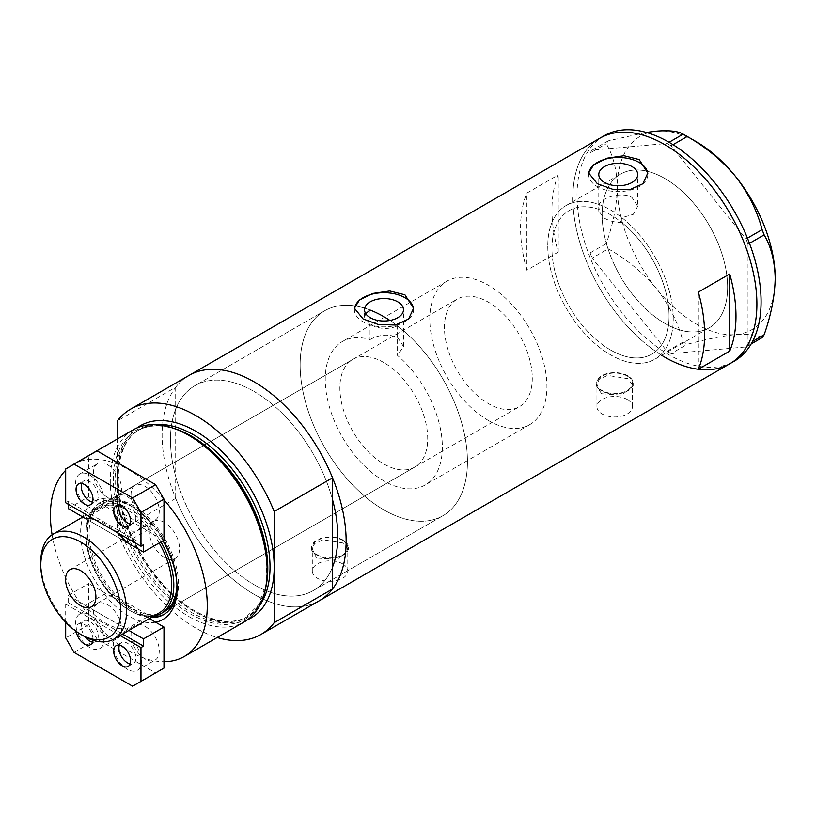 <?xml version="1.0" encoding="UTF-8"?>
<svg xmlns="http://www.w3.org/2000/svg" width="816" height="816" viewBox="0 0 816 816"><rect width="100%" height="100%" fill="white"/><g stroke="black" fill="none" stroke-linecap="round" stroke-linejoin="round"><path stroke-width="0.61" stroke-dasharray="4.08 3.06" d="M637.704 206.315L633.236 214.353L621.884 217.678L621.884 222.595A82.814 47.818 60 0 1 666.529 295.055A82.814 47.818 60 0 1 651.913 354.083A82.814 47.818 60 0 1 610.501 349.982A82.814 47.818 60 0 1 556.4 277.001A82.814 47.818 60 0 1 569.089 210.64A82.814 47.818 60 0 1 599.117 209.457L599.117 204.541C601.249 197.707 621.884 191.23 632.002 197.492L637.704 206.315L637.704 174.532M370.036 310.019A118.31 68.309 -120 0 0 324.635 310.794A118.31 68.309 60 0 1 370.036 310.019L370.036 339.578A82.814 47.818 -120 0 0 342.383 341.527A82.814 47.818 -120 0 0 329.695 407.888A82.814 47.818 -120 0 0 383.795 480.869A82.814 47.818 -120 0 0 425.197 484.969A82.814 47.818 -120 0 0 440.161 427.492A82.814 47.818 -120 0 0 397.555 355.47L397.555 325.91A118.31 68.309 -120 0 1 463.457 429.767A118.31 68.309 -120 0 1 442.945 515.702A118.31 68.309 60 0 1 383.795 509.847A118.31 68.309 -120 0 0 442.945 515.702L313.283 590.57A118.31 68.309 -120 0 0 332.551 567.008A118.31 68.309 60 0 1 313.283 590.57A118.31 68.309 60 0 1 254.123 584.715A118.31 68.309 -120 0 0 313.283 590.57L442.945 515.702A118.31 68.309 60 0 0 462.203 424.861A118.31 68.309 60 0 0 389.946 320.464M370.036 339.578C379.226 334.478 388.467 333.805 397.759 337.559L403.461 346.453L397.555 355.47M621.884 222.595C615.233 222.493 609.43 221.034 604.483 218.219L598.781 211.211L599.117 209.457M627.229 399.483A17.748 10.241 180 0 1 632.431 406.725A17.748 10.241 180 0 1 621.476 416.201A17.748 10.241 180 0 1 602.137 413.977A17.748 10.241 180 0 1 596.935 406.725A17.748 10.241 180 0 1 607.889 397.259A17.748 10.241 180 0 1 627.229 399.483M627.229 376.064A17.748 10.241 180 0 1 632.431 383.306A17.748 10.241 180 0 1 621.476 392.771A17.748 10.241 180 0 1 602.137 390.548A17.748 10.241 180 0 1 596.935 383.306A17.748 10.241 180 0 1 607.889 373.84A17.748 10.241 180 0 1 627.229 376.064M342.587 563.825A17.748 10.241 180 0 1 347.789 571.067A17.748 10.241 180 0 1 336.835 580.533A17.748 10.241 180 0 1 317.495 578.309A17.748 10.241 180 0 1 312.293 571.067A17.748 10.241 180 0 1 323.248 561.602A17.748 10.241 180 0 1 342.587 563.825M342.587 540.396A17.748 10.241 180 0 1 347.789 547.638A17.748 10.241 180 0 1 336.835 557.104A17.748 10.241 180 0 1 317.495 554.89A17.748 10.241 180 0 1 312.293 547.638A17.748 10.241 180 0 1 323.248 538.172A17.748 10.241 180 0 1 342.587 540.396M601.616 393.751L596.2 385.662L599.311 379.236L607.614 375.421L627.759 378.655L633.165 385.662L621.761 395.148L601.616 393.751M601.616 390.854A18.482 10.669 180 0 1 596.2 383.306A18.482 10.669 180 0 1 607.614 373.442A18.482 10.669 180 0 1 627.759 375.758A18.482 10.669 180 0 1 633.165 383.306A18.482 10.669 180 0 1 621.761 393.169A18.482 10.669 180 0 1 601.616 390.854M316.975 558.083L311.559 550.004L314.67 543.578L322.973 539.764L343.118 542.997L348.524 550.004L337.12 559.48L316.975 558.083M316.975 555.186A18.482 10.669 180 0 1 311.559 547.638A18.482 10.669 180 0 1 322.973 537.785A18.482 10.669 180 0 1 343.118 540.09A18.482 10.669 180 0 1 348.524 547.638A18.482 10.669 180 0 1 337.12 557.501A18.482 10.669 180 0 1 316.975 555.186M365.762 313.691L364.538 317.189L370.24 324.472C379.277 329.215 388.385 329.695 397.555 325.91M588.693 173.706A29.58 17.075 -0 0 0 588.662 174.532A29.58 17.075 -0 0 0 597.322 186.609A29.58 17.075 -0 0 0 629.554 190.312A29.58 17.075 -0 0 0 647.812 174.532A29.58 17.075 -0 0 0 647.792 173.828M354.46 308.938A29.58 17.075 -0 0 0 354.419 309.764A29.58 17.075 -0 0 0 363.089 321.841A29.58 17.075 -0 0 0 395.321 325.543A29.58 17.075 -0 0 0 413.579 309.764A29.58 17.075 -0 0 0 413.549 309.07M324.635 310.794A118.31 68.309 -120 0 0 306.5 405.593A118.31 68.309 -120 0 0 383.795 509.847A118.31 68.309 60 0 1 306.5 405.593A118.31 68.309 60 0 1 324.635 310.794L194.973 385.652A118.31 68.309 -120 0 0 176.837 480.451A118.31 68.309 -120 0 0 254.123 584.715A118.31 68.309 60 0 1 175.695 476.442L175.695 409.214A118.31 68.309 60 0 1 194.973 385.652A118.31 68.309 60 0 1 254.123 391.517A118.31 68.309 -120 0 0 194.973 385.652L324.635 310.794M664.877 323.411A88.73 51.224 60 0 1 606.91 245.218A88.73 51.224 60 0 1 620.517 174.124A88.73 51.224 60 0 1 664.877 178.52A88.73 51.224 60 0 1 722.843 256.703A88.73 51.224 60 0 1 709.247 327.808A88.73 51.224 60 0 1 664.877 323.411M621.884 217.678A88.73 51.224 60 0 1 670.415 295.433A88.73 51.224 60 0 1 654.871 359.203A88.73 51.224 60 0 1 610.501 354.807A88.73 51.224 60 0 1 552.534 276.614A88.73 51.224 60 0 1 566.141 205.52A88.73 51.224 60 0 1 599.117 204.541M175.695 387.243L175.695 409.214A118.31 68.309 60 0 0 175.695 476.442L175.695 498.413A130.142 75.133 -120 0 0 319.189 600.811A130.142 75.133 60 0 1 254.123 594.374A130.142 75.133 60 0 1 169.106 479.686A130.142 75.133 60 0 1 189.057 375.411A130.142 75.133 -120 0 0 175.695 387.243L117.341 420.934M729.943 363.671A130.142 75.133 60 0 1 664.877 357.224A130.142 75.133 60 0 1 579.86 242.546A130.142 75.133 60 0 1 599.811 138.261A130.142 75.133 -120 0 0 572.852 197.839M526.84 270.208A130.142 75.133 60 0 1 526.84 193.086L558.215 174.971A130.142 75.133 -120 0 0 558.215 252.093L526.84 270.208L526.84 193.086M332.551 499.78A118.31 68.309 -120 0 0 254.123 391.517A118.31 68.309 60 0 1 332.551 499.78M558.215 252.093L558.215 174.971M698.343 369.22L698.343 292.097M547.76 246.136A88.73 51.224 -120 0 0 586.49 335.427A88.73 51.224 -120 0 0 654.871 359.203A88.73 51.224 -120 0 0 673.241 318.587A88.73 51.224 -120 0 0 634.511 229.286A88.73 51.224 -120 0 0 566.141 205.52A88.73 51.224 -120 0 0 547.76 246.136M602.137 214.741A88.73 51.224 -120 0 0 640.866 304.042A88.73 51.224 -120 0 0 709.247 327.808A88.73 51.224 -120 0 0 727.617 287.191A88.73 51.224 -120 0 0 688.888 197.89A88.73 51.224 -120 0 0 620.517 174.124A88.73 51.224 -120 0 0 602.137 214.741M572.914 201.603A130.142 75.133 -120 0 0 661.643 355.286M603.993 135.844A130.142 75.133 -120 0 0 577.034 195.422A130.142 75.133 -120 0 0 633.848 326.39A130.142 75.133 -120 0 0 734.135 361.253M762.103 337.64C757.36 334.672 748.568 333.662 735.726 334.591C722.242 335.988 706.064 339.232 687.215 344.332L683.155 341.986C678.412 323.432 669.61 305.776 656.778 289.017C643.283 272.942 627.116 259.539 608.257 248.819L606.237 243.586C613.214 223.808 616.896 205.03 617.294 187.272C616.886 169.922 613.204 155.407 606.237 143.728L608.257 140.842L646.252 132.437M751.148 343.964L745.987 346.943L671.089 353.634L687.215 344.332M683.155 341.986L667.029 351.298L592.141 258.121L608.257 248.819M606.237 243.586L590.111 252.899L590.111 153.041L606.237 143.728M608.257 140.842L592.141 150.154L667.029 143.463L669.059 142.29M673.037 144.687L671.089 145.809L745.987 238.976L747.446 238.129M749.486 243.352L748.007 244.198L748.007 344.066L752.546 341.445M775.2 278.44A111.649 64.464 60 0 1 735.726 334.591A111.649 64.464 60 0 1 656.778 289.017A111.649 64.464 60 0 1 617.294 187.272A111.649 64.464 60 0 1 656.778 131.111A111.649 64.464 60 0 1 696.252 141.688M745.987 346.943L748.007 344.066M748.007 244.198L745.987 238.976M671.089 145.809L667.029 143.463M592.141 150.154L590.111 153.041M590.111 252.899L592.141 258.121M667.029 351.298L671.089 353.634M155.591 622.19A68.177 39.362 60 0 1 128.846 616.1A68.177 39.362 60 0 1 80.641 532.603A68.177 39.362 60 0 1 128.846 504.778L128.846 504.778A68.177 39.362 60 0 1 162.955 540.794M177.031 586.663A64.331 37.138 -120 0 0 177.052 585.133A64.331 37.138 -120 0 0 131.57 506.348L128.846 504.778L131.57 506.348A64.331 37.138 -120 0 0 99.399 503.156A64.331 37.138 -120 0 0 89.546 554.707A64.331 37.138 -120 0 0 131.57 611.398A64.331 37.138 -120 0 0 151.133 617.579M176.939 584.389A62.108 35.863 -120 0 0 133.028 507.307A62.108 35.863 -120 0 0 101.98 504.237A62.108 35.863 -120 0 0 92.453 554.003A62.108 35.863 -120 0 0 133.028 608.736A62.108 35.863 -120 0 0 164.087 611.816L519.415 406.664A62.108 35.863 -120 0 0 528.941 356.898A62.108 35.863 -120 0 0 488.366 302.165A62.108 35.863 -120 0 0 457.307 299.084A62.108 35.863 -120 0 0 447.79 348.86A62.108 35.863 -120 0 0 488.366 403.594A62.108 35.863 -120 0 0 519.415 406.664M383.795 362.539A62.108 35.863 -120 0 0 352.736 359.458A62.108 35.863 -120 0 0 343.22 409.234A62.108 35.863 -120 0 0 383.795 463.967A62.108 35.863 -120 0 0 414.844 467.038A62.108 35.863 -120 0 0 424.371 417.272A62.108 35.863 -120 0 0 383.795 362.539M164.455 614.142A64.331 37.138 -120 0 0 165.199 613.734A64.331 37.138 -120 0 0 175.052 562.183A64.331 37.138 -120 0 0 133.028 505.502A64.331 37.138 -120 0 0 100.868 502.309A64.331 37.138 -120 0 0 91.004 553.86A64.331 37.138 -120 0 0 133.028 610.552A64.331 37.138 -120 0 0 152.602 616.743M265.812 587.153A109.048 62.965 60 0 1 190.434 613.928A109.048 62.965 60 0 1 113.761 490.039A109.048 62.965 60 0 1 174.196 428.461M133.263 429.818A110.915 64.036 -120 0 0 116.26 518.701A110.915 64.036 -120 0 0 188.72 616.437A110.915 64.036 -120 0 0 244.178 621.925M52.102 534.796A110.915 64.036 -120 0 0 128.846 651.005A110.915 64.036 -120 0 0 163.985 661.684M163.985 499.759A110.915 64.036 -120 0 0 128.846 469.873A110.915 64.036 -120 0 0 75.959 463.029M175.695 498.413L117.341 532.103L117.341 439.008M117.341 532.103A130.142 75.133 -120 0 0 217.189 637.51M70.941 465.936A110.915 64.036 -120 0 0 65.688 470.291M164.404 522.403A21.44 12.383 -120 0 0 153.683 521.342A21.44 12.383 -120 0 0 150.399 538.519A21.44 12.383 -120 0 0 164.404 557.42A21.44 12.383 -120 0 0 175.124 558.481A21.44 12.383 -120 0 0 178.408 541.304A21.44 12.383 -120 0 0 164.404 522.403M159.191 542.977A60.629 35.006 -120 0 0 149.45 528.911L108.253 505.124A60.629 35.006 -120 0 0 98.532 507.929A60.629 35.006 -120 0 0 85.976 535.684A60.629 35.006 -120 0 0 108.253 591.967L85.241 605.248A60.629 35.006 -120 0 0 105.845 623.23A60.629 35.006 -120 0 0 126.439 629.034L149.45 615.754A60.629 35.006 -120 0 0 159.161 612.949M126.439 542.201L149.45 528.911A60.629 35.006 -120 0 0 128.846 510.928A60.629 35.006 -120 0 0 108.253 505.124L85.241 518.405L126.439 542.201L85.241 518.405M117.116 532.46A60.629 35.006 -120 0 0 105.845 524.219A60.629 35.006 -120 0 0 94.564 519.445M153.469 616.233A62.108 35.863 60 0 1 129.897 610.552L128.846 609.95A60.629 35.006 -120 0 0 149.45 615.754L108.253 591.967A60.629 35.006 -120 0 0 128.846 609.95L129.897 610.552A62.108 35.863 60 0 1 85.976 534.48A62.108 35.863 60 0 1 98.838 506.042A62.108 35.863 60 0 1 129.897 509.123A62.108 35.863 60 0 1 160.976 541.946M488.366 420.495A82.814 47.818 -120 0 0 529.768 424.595A82.814 47.818 -120 0 0 542.467 358.234A82.814 47.818 -120 0 0 488.366 285.253A82.814 47.818 -120 0 0 446.954 281.153A82.814 47.818 -120 0 0 434.265 347.514A82.814 47.818 -120 0 0 488.366 420.495M610.501 349.982A82.814 47.818 -120 0 0 651.913 354.083A82.814 47.818 -120 0 0 664.601 287.722A82.814 47.818 -120 0 0 610.501 214.741A82.814 47.818 -120 0 0 569.089 210.64A82.814 47.818 -120 0 0 556.4 277.001A82.814 47.818 -120 0 0 610.501 349.982M83.671 636.031A60.629 35.006 60 0 1 40.8 561.765M85.241 605.248L126.439 629.034M130.162 523.882A11.975 6.916 -120 0 0 133.375 523.413A11.975 6.916 -120 0 0 135.211 513.815A11.975 6.916 -120 0 0 127.388 503.258A11.975 6.916 -120 0 0 121.39 502.666A11.975 6.916 -120 0 0 119.381 505.216M81.733 483.48A11.975 6.916 60 0 1 83.752 480.93A11.975 6.916 60 0 1 89.74 481.522A11.975 6.916 60 0 1 97.563 492.079A11.975 6.916 60 0 1 95.727 501.677A11.975 6.916 60 0 1 92.514 502.146M107.518 497.342A19.961 11.526 60 0 1 94.472 479.747A19.961 11.526 60 0 1 97.532 463.753A19.961 11.526 60 0 1 107.518 464.732A19.961 11.526 60 0 1 120.554 482.327A19.961 11.526 60 0 1 117.494 498.331A19.961 11.526 60 0 1 107.518 497.342M89.74 507.603A19.961 11.526 60 0 1 76.694 490.008A19.961 11.526 60 0 1 79.754 474.014A19.961 11.526 60 0 1 89.74 475.004A19.961 11.526 60 0 1 102.785 492.589A19.961 11.526 60 0 1 99.725 508.592A19.961 11.526 60 0 1 89.74 507.603M145.166 519.078A19.961 11.526 60 0 1 132.121 501.483A19.961 11.526 60 0 1 135.181 485.479A19.961 11.526 60 0 1 145.166 486.469A19.961 11.526 60 0 1 158.202 504.064A19.961 11.526 60 0 1 155.142 520.067A19.961 11.526 60 0 1 145.166 519.078M127.388 529.339A19.961 11.526 60 0 1 114.342 511.744A19.961 11.526 60 0 1 117.402 495.751A19.961 11.526 60 0 1 127.388 496.74A19.961 11.526 60 0 1 140.423 514.325A19.961 11.526 60 0 1 137.363 530.329A19.961 11.526 60 0 1 127.388 529.339M68.197 508.572L88.689 496.74L163.985 540.202M68.197 504.227L68.197 501.32L65.688 502.768M65.688 468.965L88.689 455.685L88.689 496.74M88.689 455.685L97.063 450.85M143.483 544.792L68.197 501.32M92.514 642.11A11.975 6.916 -120 0 0 95.727 641.641A11.975 6.916 -120 0 0 97.563 632.043A11.975 6.916 -120 0 0 89.74 621.486A11.975 6.916 -120 0 0 83.752 620.894A11.975 6.916 -120 0 0 85.17 636.857M76.204 631.421A11.975 6.916 60 0 1 78.52 623.914A11.975 6.916 60 0 1 84.507 624.505A11.975 6.916 60 0 1 92.932 640.203M119.381 645.181A11.975 6.916 60 0 1 121.39 642.631A11.975 6.916 60 0 1 127.388 643.222A11.975 6.916 60 0 1 135.211 653.779A11.975 6.916 60 0 1 133.375 663.377A11.975 6.916 60 0 1 130.162 663.847M145.166 626.433A19.961 11.526 60 0 1 158.202 644.028A19.961 11.526 60 0 1 155.142 660.032A19.961 11.526 60 0 1 145.166 659.042A19.961 11.526 60 0 1 132.121 641.447A19.961 11.526 60 0 1 135.181 625.444A19.961 11.526 60 0 1 145.166 626.433M127.388 636.704A19.961 11.526 60 0 1 140.423 654.289A19.961 11.526 60 0 1 137.363 670.293A19.961 11.526 60 0 1 127.388 669.304A19.961 11.526 60 0 1 114.342 651.709A19.961 11.526 60 0 1 117.402 635.715A19.961 11.526 60 0 1 127.388 636.704M107.518 604.697A19.961 11.526 60 0 1 120.554 622.292A19.961 11.526 60 0 1 117.494 638.296A19.961 11.526 60 0 1 107.518 637.306A19.961 11.526 60 0 1 94.472 619.711A19.961 11.526 60 0 1 97.532 603.718A19.961 11.526 60 0 1 107.518 604.697M89.74 614.968A19.961 11.526 60 0 1 102.785 632.563A19.961 11.526 60 0 1 99.725 648.557A19.961 11.526 60 0 1 89.74 647.567A19.961 11.526 60 0 1 76.694 629.972A19.961 11.526 60 0 1 79.754 613.979A19.961 11.526 60 0 1 89.74 614.968M65.688 622.241L65.688 604.095L68.197 602.647L68.197 595.405L88.689 583.573L88.689 624.628L65.688 637.908M68.197 595.405L128.877 630.431M149.369 618.599L88.689 583.573M74.052 652.402L97.063 639.112L155.621 672.925L132.61 686.205M65.688 604.095L120.095 635.511M97.063 639.112L88.689 624.628M163.985 668.09L155.621 672.925M68.197 602.647L122.604 634.063M265.945 586.551A107.957 62.332 60 0 1 245.422 617.794A107.957 62.332 60 0 1 191.444 612.449A107.957 62.332 60 0 1 120.921 517.313A107.957 62.332 60 0 1 137.465 430.807A107.957 62.332 60 0 1 174.787 428.655M247.595 619.701A110.915 64.036 60 0 1 195.779 612.357A110.915 64.036 60 0 1 117.341 476.524A110.915 64.036 60 0 1 136.904 427.982M155.315 424.657A107.957 62.332 -120 0 0 139.709 429.512A107.957 62.332 -120 0 0 123.155 516.018A107.957 62.332 -120 0 0 193.678 611.153A107.957 62.332 -120 0 0 247.656 616.498A107.957 62.332 -120 0 0 259.682 605.411M446.954 281.153L342.383 341.527M632.431 406.725L632.431 383.306M347.789 571.067L347.789 547.638M596.2 383.306L596.2 385.662M311.559 547.638L311.559 550.004M364.538 317.189L364.538 309.764M598.781 211.211L598.781 174.532M588.662 174.532L588.662 173.012M354.419 309.764L354.419 308.254M566.141 205.52L620.517 174.124L566.141 205.52M654.871 359.203L709.247 327.808L654.871 359.203M413.579 309.764L413.579 308.254M647.812 174.532L647.812 173.012M403.461 346.453L403.461 309.764M348.524 547.638L348.524 550.004M633.165 383.306L633.165 385.662M312.293 571.067L312.293 547.638M596.935 406.725L596.935 383.306M529.768 424.595L425.197 484.969M352.736 359.458L101.98 504.237M100.868 502.309L99.399 503.156M137.465 430.807C152.062 422.78 169.799 424.585 190.709 436.223L212.894 452.839L233.213 475.667L249.9 502.727L261.477 531.675L266.965 559.98L265.904 585.164L258.468 604.982L245.422 617.794L247.656 616.498C233.509 624.383 216.016 622.557 195.157 611.011C165.842 594.497 137.057 556.563 125.134 518.476C111.71 478.003 118.585 440.793 139.709 429.512L137.465 430.807M165.199 613.734L163.73 614.581M414.844 467.038L164.087 611.816M177.052 585.133L177.052 588.275M153.683 521.342L70.023 569.639M98.838 506.042L457.307 299.084M85.976 535.684L85.976 534.48M82.814 517.007L98.532 507.929M175.124 558.481L91.463 606.778M116.168 505.685L121.39 502.666M78.52 483.949L83.752 480.93M79.754 474.014L97.532 463.753M117.402 495.751L135.181 485.479M137.363 530.329L155.142 520.067M99.725 508.592L117.494 498.331M90.505 504.696L95.727 501.677M128.143 526.432L133.375 523.413M90.505 644.66L95.727 641.641M128.143 666.397L133.375 663.377M137.363 670.293L155.142 660.032M99.725 648.557L117.494 638.296M79.754 613.979L97.532 603.718M117.402 635.715L135.181 625.444M116.168 645.65L121.39 642.631M78.52 623.914L83.752 620.894"/><path stroke-width="1.22" d="M389.946 320.464A118.31 68.309 60 0 0 383.795 316.649A118.31 68.309 60 0 0 370.036 310.019L365.762 313.691M397.759 301.818A19.462 11.24 -0 0 0 376.553 299.39A19.462 11.24 -0 0 0 364.538 309.764A19.462 11.24 -0 0 0 370.24 317.71A19.462 11.24 -0 0 0 391.445 320.147A19.462 11.24 -0 0 0 403.461 309.764A19.462 11.24 -0 0 0 397.759 301.818M632.002 166.586A19.462 11.24 -0 0 0 610.796 164.149A19.462 11.24 -0 0 0 598.781 174.532A19.462 11.24 -0 0 0 604.483 182.478A19.462 11.24 -0 0 0 625.688 184.916A19.462 11.24 -0 0 0 637.704 174.532A19.462 11.24 -0 0 0 632.002 166.586M639.152 159.559L623.985 155.734L606.951 158.212L593.64 164.822L588.662 173.012L597.322 183.712L612.479 189.23L629.534 189.781L642.845 183.784L647.812 173.012L639.152 159.559M647.792 173.828A29.58 17.075 -0 0 0 639.152 162.455A29.58 17.075 -0 0 0 607.583 158.6A29.58 17.075 -0 0 0 588.693 173.706M404.92 294.79L389.752 290.975L372.708 293.454L359.407 300.053L354.419 308.254L363.089 318.944L378.236 324.472L395.291 325.023L408.602 319.025L413.579 308.254L404.92 294.79M413.549 309.07A29.58 17.075 -0 0 0 404.92 297.697A29.58 17.075 -0 0 0 373.351 293.842A29.58 17.075 -0 0 0 354.46 308.938M698.343 369.22L729.708 351.115A130.142 75.133 -120 0 0 729.708 273.982L698.343 292.097A130.142 75.133 60 0 1 698.343 369.22M136.904 427.982A110.915 64.036 60 0 1 195.779 431.236A110.915 64.036 60 0 1 274.207 567.079L274.207 511.499L332.551 477.809A130.142 75.133 -120 0 0 254.123 381.857A130.142 75.133 60 0 1 339.14 496.536A130.142 75.133 60 0 1 319.189 600.811A130.142 75.133 -120 0 0 332.551 588.979L274.207 622.659A130.142 75.133 -120 0 1 260.845 634.501L729.943 363.671A130.142 75.133 -120 0 0 756.901 304.093A130.142 75.133 -120 0 0 700.097 173.125A130.142 75.133 -120 0 0 599.811 138.261A130.142 75.133 60 0 1 664.877 144.707A130.142 75.133 60 0 1 749.894 259.386A130.142 75.133 60 0 1 729.943 363.671L734.135 361.253A130.142 75.133 -120 0 0 761.083 301.675A130.142 75.133 -120 0 0 704.279 170.707A130.142 75.133 -120 0 0 603.993 135.844L189.057 375.411A130.142 75.133 60 0 1 254.123 381.857A130.142 75.133 -120 0 0 189.057 375.411L130.703 409.091A130.142 75.133 -120 0 0 117.341 420.934L117.341 439.008M332.551 477.809L332.551 567.008A118.31 68.309 -120 0 0 332.551 499.78A118.31 68.309 60 0 1 332.551 567.008L332.551 588.979M729.708 351.115L729.708 273.982M572.852 197.839A130.142 75.133 -120 0 0 572.914 201.603M661.643 355.286A130.142 75.133 -120 0 0 729.943 363.671M752.546 341.445L764.133 334.754L762.103 337.64L751.148 343.964M646.252 132.437L656.778 131.111C669.487 130.162 678.28 131.182 683.155 134.15L687.215 136.496C705.85 147.033 722.027 160.436 735.726 176.695C748.435 193.208 757.228 210.865 762.103 229.663L764.133 234.896C771.11 246.626 774.802 261.14 775.2 278.44C774.792 296.259 771.1 315.027 764.133 334.754M669.059 142.29L683.155 134.15M687.215 136.496L673.037 144.687M747.446 238.129L762.103 229.663M764.133 234.896L749.486 243.352M685.205 135.313L696.252 141.688A111.649 64.464 60 0 1 735.726 176.695A111.649 64.464 60 0 1 775.2 278.44M172.196 427.808L174.196 428.461A109.048 62.965 60 0 1 190.434 435.846A109.048 62.965 60 0 1 265.812 587.153L265.384 589.213A110.915 64.036 -120 0 0 188.72 435.316A110.915 64.036 -120 0 0 172.196 427.808A110.915 64.036 -120 0 0 133.263 429.818L73.389 464.386A110.915 64.036 -120 0 0 70.941 465.936M163.985 661.684A110.915 64.036 -120 0 0 184.304 656.492L244.178 621.925A110.915 64.036 -120 0 0 265.384 589.213M184.304 656.492A110.915 64.036 -120 0 0 163.985 499.759M274.207 511.499A130.142 75.133 -120 0 0 195.779 415.538A130.142 75.133 -120 0 0 130.703 409.091M217.189 637.51A130.142 75.133 -120 0 0 260.845 634.501M247.595 619.701A110.915 64.036 60 0 0 274.207 567.079L274.207 622.659M75.959 463.029A110.915 64.036 -120 0 0 73.389 464.386M65.688 470.291A110.915 64.036 -120 0 0 52.102 534.796M162.955 540.794A68.177 39.362 60 0 1 177.052 588.275A68.177 39.362 60 0 1 155.591 622.19M151.133 617.579A64.331 37.138 -120 0 0 163.73 614.581A64.331 37.138 -120 0 0 177.031 586.663M152.602 616.743A64.331 37.138 -120 0 0 164.455 614.142M160.976 541.946A62.108 35.863 60 0 1 160.946 613.622L164.087 611.816A62.108 35.863 -120 0 0 176.939 584.389M83.671 636.031L80.743 634.338A56.488 32.62 -120 0 0 120.697 611.276A56.488 32.62 -120 0 0 80.743 542.089A56.488 32.62 -120 0 0 40.8 565.151A56.488 32.62 -120 0 0 80.743 634.338L83.671 636.031A60.629 35.006 60 0 0 113.995 639.03L159.161 612.949A60.629 35.006 -120 0 0 159.191 542.977M40.8 565.151L40.8 561.765A60.629 35.006 60 0 1 53.356 534.011A60.629 35.006 60 0 1 83.671 537.01A60.629 35.006 60 0 1 123.287 590.447A60.629 35.006 60 0 1 113.995 639.03M80.743 570.7A21.44 12.383 -120 0 0 70.023 569.639A21.44 12.383 -120 0 0 66.739 586.826A21.44 12.383 -120 0 0 80.743 605.717A21.44 12.383 -120 0 0 91.463 606.778A21.44 12.383 -120 0 0 94.758 589.601A21.44 12.383 -120 0 0 80.743 570.7M143.483 552.034L163.985 540.202L163.985 499.147L140.974 512.428L140.974 546.241L143.483 544.792L143.483 552.034L126.439 542.201A60.629 35.006 -120 0 0 117.116 532.46M160.946 613.622A62.108 35.863 60 0 1 153.469 616.233M94.564 519.445A60.629 35.006 -120 0 0 85.241 518.405L68.197 508.572L68.197 504.227M119.381 505.216A11.975 6.916 -120 0 0 127.388 522.821A11.975 6.916 -120 0 0 130.162 523.882M122.155 525.83A11.975 6.916 60 0 1 114.332 515.284A11.975 6.916 60 0 1 116.168 505.685A11.975 6.916 60 0 1 122.155 506.277A11.975 6.916 60 0 1 129.979 516.834A11.975 6.916 60 0 1 128.143 526.432A11.975 6.916 60 0 1 122.155 525.83M92.514 502.146A11.975 6.916 60 0 1 89.74 501.085A11.975 6.916 60 0 1 81.733 483.48M84.507 504.104A11.975 6.916 60 0 1 76.684 493.547A11.975 6.916 60 0 1 78.52 483.949A11.975 6.916 60 0 1 84.507 484.541A11.975 6.916 60 0 1 92.341 495.098A11.975 6.916 60 0 1 90.505 504.696A11.975 6.916 60 0 1 84.507 504.104M140.974 512.428L132.61 497.944L74.052 464.131L65.688 468.965L65.688 502.768L140.974 546.241M132.61 497.944L155.621 484.663L97.063 450.85L74.052 464.131M155.621 484.663L163.985 499.147M85.17 636.857A11.975 6.916 -120 0 0 89.74 641.05A11.975 6.916 -120 0 0 92.514 642.11M92.932 640.203A11.975 6.916 60 0 1 90.505 644.66A11.975 6.916 60 0 1 84.507 644.069A11.975 6.916 60 0 1 76.204 631.421M130.162 663.847A11.975 6.916 60 0 1 127.388 662.786A11.975 6.916 60 0 1 119.381 645.181M122.155 646.241A11.975 6.916 60 0 1 129.979 656.798A11.975 6.916 60 0 1 128.143 666.397A11.975 6.916 60 0 1 122.155 665.795A11.975 6.916 60 0 1 114.332 655.248A11.975 6.916 60 0 1 116.168 645.65A11.975 6.916 60 0 1 122.155 646.241M128.877 630.431L143.483 638.877L163.985 627.035L149.369 618.599M65.688 622.241L65.688 637.908L74.052 652.402L132.61 686.205L140.974 681.38L140.974 647.567L143.483 646.119L143.483 638.877M140.974 681.38L163.985 668.09L163.985 627.035M120.095 635.511L140.974 647.567M122.604 634.063L143.483 646.119M174.787 428.655A107.957 62.332 60 0 1 191.444 436.152A107.957 62.332 60 0 1 265.945 586.551M259.682 605.411A107.957 62.332 -120 0 0 259.845 517.252A107.957 62.332 -120 0 0 193.678 434.857A107.957 62.332 -120 0 0 155.315 424.657M53.356 534.011L82.814 517.007"/></g></svg>
